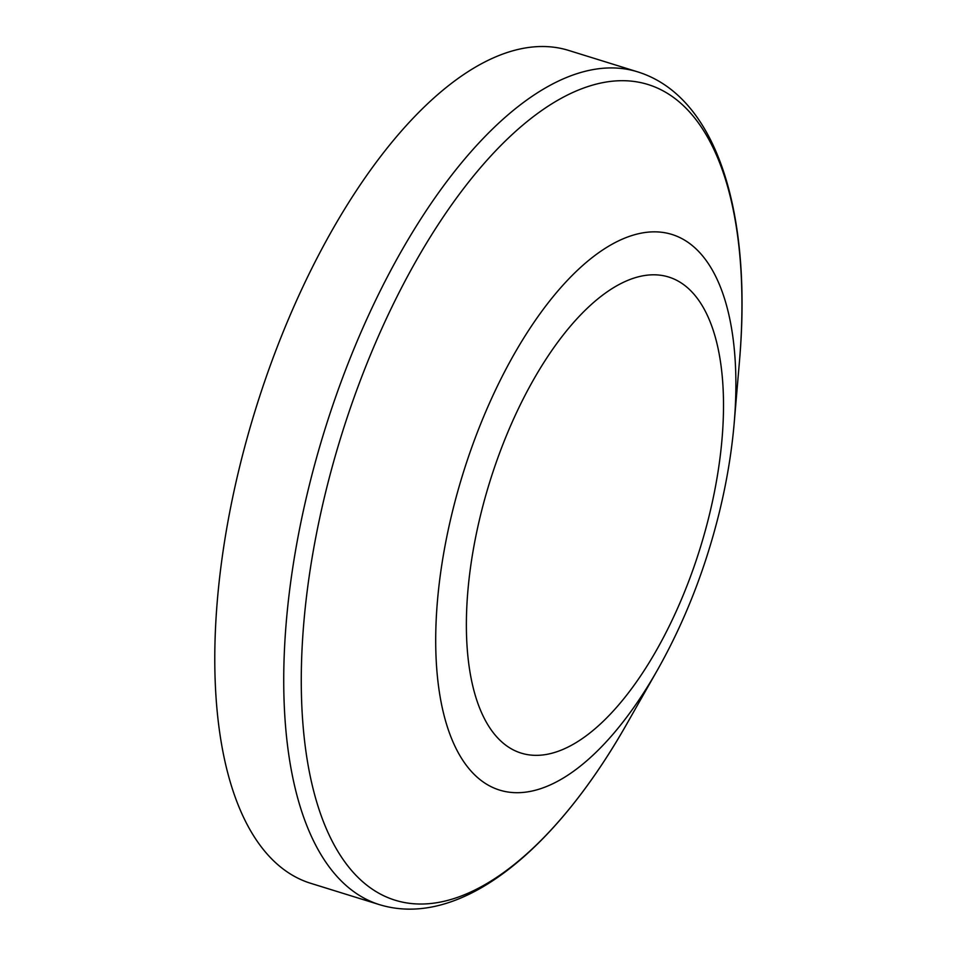 <?xml version="1.0" encoding="UTF-8"?>
<svg xmlns="http://www.w3.org/2000/svg" width="957" height="957" viewBox="0 0 957 957"><rect width="100%" height="100%" fill="white"/><g stroke="black" fill="none" stroke-linecap="round" stroke-linejoin="round"><path stroke-width="1.44" d="M239.729 466.394A435.949 192.859 -72.8 0 1 568.937 50.518L637.888 71.931A435.949 192.859 -72.8 0 0 308.68 487.795A435.949 192.859 -72.8 0 0 379.355 904.616L310.415 883.215A435.949 192.859 -72.8 0 1 239.729 466.394M480.629 514.806A249.239 110.258 -72.8 0 1 653.966 274.803A249.239 110.258 -72.8 0 1 709.257 515.345A249.239 110.258 -72.8 0 1 535.932 755.348A249.239 110.258 -72.8 0 1 480.629 514.806M734.198 422.994C731.65 452.529 726.638 482.531 719.162 512.988C705.142 569.559 684.614 621.835 657.567 669.828A290.88 128.681 -72.8 0 1 480.785 780.194A290.88 128.681 -72.8 0 1 452.362 511.911A290.88 128.681 -72.8 0 1 632.158 235.458A290.88 128.681 -72.8 0 1 734.198 422.994L739.462 361.303C752.238 214.248 717.547 96.944 637.888 71.931M657.567 669.828L626.967 723.648A427.013 188.912 -72.8 0 1 367.44 885.668A427.013 188.912 -72.8 0 1 325.727 491.826A427.013 188.912 -72.8 0 1 589.668 85.998A427.013 188.912 -72.8 0 1 739.462 361.303M626.967 723.648C554.211 852.089 459.181 929.127 379.355 904.616"/></g></svg>
